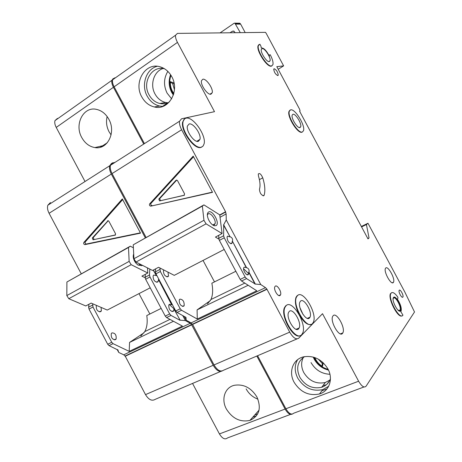 <?xml version="1.0" encoding="UTF-8"?>
<svg xmlns="http://www.w3.org/2000/svg" width="462" height="462" viewBox="0 0 462 462"><rect width="100%" height="100%" fill="white"/><g stroke="black" fill="none" stroke-linecap="round" stroke-linejoin="round"><path stroke-width="0.69" d="M208.651 211.966C212.774 209.644 220.334 223.804 215.962 225.658L214.281 225.751C211.983 224.913 210.019 222.759 208.385 219.294C206.912 215.517 207.005 213.074 208.651 211.966M212.878 225.086L214.172 224.994L215.078 223.735C216.28 220.16 210.834 212.283 208.223 213.842L207.334 214.946M207.49 303.84L210.943 299.526C212.826 295.247 213.132 289.807 211.856 283.2L235.851 271.275M203.944 220.305L206.075 223.845L222.078 233.553L219.727 214.847L203.933 204.891L202.356 206.069L203.944 220.305L133.934 258.737L135.978 262.064L152.564 270.472L158.576 267.279L174.249 275.352L224.214 249.463M206.075 223.845L135.978 262.064M222.078 233.553L215.436 237.075L218.878 239.131M243.572 268.74L248.729 273.677M203.933 204.891L133.247 244.82L133.934 258.737M202.356 206.069L133.247 244.82M213.998 225.069L213.918 224.365M157.259 66.297C146.142 68.907 140.858 85.037 147.182 96.108C150.15 101.438 154.296 104.747 159.621 106.035L162.497 106.387M164.628 68.844C151.969 64.998 141.765 82.507 149.047 94.849C151.623 99.474 155.22 102.356 159.835 103.488C162.716 104.106 165.5 103.823 168.185 102.639M163.04 68.532C153.875 71.246 149.734 84.702 155.007 93.971C157.554 98.533 161.105 101.374 165.673 102.495L167.839 102.789M160.943 103.303L161.879 103.783M220.074 32.889L234.124 23.25L234.863 23.14L240.298 32.646M239.333 23.204L240.667 24.151L245.189 32.588M230.053 32.767L232.265 31.266L233.708 31.046L235.175 32.71M297.632 359.655C294.392 365.309 294.415 371.442 297.707 378.049C303.984 387.93 312.358 391.776 322.822 389.593L328.684 386.232M304.573 356.641C297.459 361.503 295.871 368.364 299.809 377.217C305.261 385.799 312.531 389.16 321.627 387.295C325.976 385.857 328.915 382.992 330.44 378.696M303.361 357.386C300.947 362.144 301.091 367.209 303.788 372.586C309.17 381.052 316.36 384.349 325.352 382.484L329.914 380.047M323.042 385.464L326.247 384.834M274.157 68.722C276.495 69.935 277.864 72.084 278.251 75.173L277.835 75.589C275.508 74.405 274.139 72.257 273.729 69.144L274.157 68.722M399.232 290.292C400.213 288.738 403.932 295.547 402.904 297.014L402.864 297.072C401.911 298.677 398.163 291.84 399.185 290.367L399.232 290.292M263.715 195.796C261.169 195.114 259.754 192.937 259.465 189.264L259.505 189.137C260.447 185.816 260.1 181.451 258.466 176.045L258.293 174.007C259.575 172.817 261.053 174.087 262.745 177.812C264.934 184.991 265.402 190.789 264.149 195.218L263.715 195.796M290.552 109.875L289.339 111.186C287.179 116.366 298.36 134.124 302.385 131.965L303.459 130.758C305.653 125.71 294.843 108.177 290.552 109.875M302.46 131.936L302.044 132.161C298.013 134.327 286.833 116.568 288.998 111.394L289.997 110.147M300.017 127.547L300.675 126.807C301.992 123.77 295.461 113.219 292.92 114.293L292.209 115.067C290.904 118.156 297.568 128.788 300.017 127.547M269.173 55.013L269.444 56.289C266.407 50.468 263.687 47.707 261.284 48.013L260.949 46.2L259.881 44.202L258.368 45.605C256.601 50.549 267.342 67.094 271.546 65.974L272.921 64.645C273.383 62.382 272.482 59.078 270.224 54.724L268.913 55.18M272.008 65.847L271.211 66.187C267.007 67.308 256.266 50.768 258.033 45.819L258.945 44.56M269.213 61.619L270.056 60.811C271.13 57.912 264.859 48.088 262.214 48.556L261.325 49.388C260.256 52.333 266.661 62.237 269.213 61.619M297.516 295.553L296.437 297.153C292.128 305.705 307.155 330.353 312.485 323.562L313.305 322.326C317.735 314.056 303.303 289.518 297.516 295.553M311.278 324.33C307.796 325.485 303.886 322.464 299.555 315.257M299.116 314.443C295.668 307.334 294.629 301.64 295.998 297.349L297.083 295.749L298.048 295.172M309.494 317.954L310.014 317.175C312.659 312.179 303.927 297.441 300.514 301.155L299.896 302.067C297.291 307.161 306.237 321.945 309.494 317.954M298.562 328.869L299.157 327.962C301.94 322.568 292.908 307.473 289.247 311.428L288.542 312.485C285.816 317.995 295.079 333.114 298.562 328.869M286.14 305.613L284.91 307.461C280.394 316.718 295.963 341.92 301.669 334.679L302.604 333.264C307.27 324.33 292.342 299.185 286.14 305.613M300.329 335.539C293.826 340.009 280.243 316.187 284.459 307.663L285.695 305.821L286.763 305.18M198.371 141.332L199.988 139.339C201.415 134.257 193.203 122.615 189.102 123.978L187.376 126.074C186.001 131.277 194.45 142.943 198.371 141.332M186.013 118.197C184.459 118.555 183.478 119.739 183.073 121.743C180.815 130.486 195.016 149.942 201.467 147.118L203.141 145.986L204.088 143.855C206.502 135.447 192.937 116.06 186.013 118.197M202.038 146.887L201.045 147.372C194.594 150.202 180.394 130.752 182.657 122.008L184.696 118.786M398.198 310.302L399.977 310.239C401.871 307.536 395.235 295.351 393.422 298.204L393.104 299.105M393.693 297.297C396.356 296.465 402.113 308.246 400.277 310.782L399.982 311.117M400.583 310.724L400.641 310.631C402.702 307.686 395.472 294.392 393.497 297.493L393.393 297.649C391.337 300.623 398.7 314.016 400.583 310.724M390.944 293.376C392.307 291.568 394.548 292.735 397.661 296.875L398.019 298.065L397.291 299.041C400.577 304.14 401.83 308.246 401.039 311.359L400.791 311.665L402.945 315.136C399.867 320.726 387.52 298.354 390.944 293.376L391.551 292.706M327.893 368.861C333.524 378.909 329.285 391.187 319.473 393.965C308.905 396.142 300.444 392.232 294.098 382.236C288.242 371.852 293.035 358.962 303.84 356.791C313.894 355.342 321.91 359.367 327.893 368.861M329.932 374.278C321.714 373.885 315.413 369.993 311.042 362.606M161.475 106.324L162.052 106.676L169.635 101.686M171.743 76.634C180.151 91.089 168.445 110.868 154.354 106.965C148.983 105.659 144.797 102.31 141.794 96.916C133.241 82.455 145.351 61.948 160.147 66.834C165.078 68.336 168.942 71.598 171.743 76.634M171.65 98.856L167.1 93.128C163.456 85.557 163.698 78.303 167.827 71.379M393.347 282.449L393.474 282.253C395.57 279.117 387.843 265.13 385.666 268.116L385.487 268.376C383.402 271.552 391.279 285.649 393.347 282.449M342.527 333.368L342.833 332.9C345.772 328.037 336.417 311.532 333.108 315.754L332.709 316.354C329.81 321.315 339.397 337.907 342.527 333.368M210.897 94.219L212.225 92.752C213.404 88.733 206.306 78.425 202.87 79.204L201.461 80.729C200.323 84.829 207.594 95.189 210.897 94.219M280.134 295.414L280.555 294.791C281.889 291.932 277.177 284.344 275.225 286.221L274.774 286.879C273.458 289.772 278.234 297.366 280.134 295.414M223.458 224.936L230.041 236.735L223.677 224.821L223.637 235.759L224.243 237.826L245.155 276.992L246.512 278.598L255.307 284.055L248.937 272.124C249.445 269.9 248.648 268.405 246.541 267.637L244.184 267.146L243.699 267.845C242.717 270.293 246.546 276.085 248.192 274.653L248.654 273.983L248.712 272.233L255.082 284.165M246.541 267.637L232.432 241.222C232.952 239.01 232.155 237.52 230.041 236.735M232.432 241.222L246.315 267.746M229.816 236.85L227.622 236.134L227.067 236.925C227.31 240.991 228.834 243.231 231.629 243.636L232.167 242.879L232.213 241.331M163.727 269.935L163.45 270.42C163.444 274.422 164.928 276.53 167.914 276.75L168.543 275.964L167.96 272.112M183.645 306.277L184.188 305.59C184.315 301.478 182.86 299.324 179.839 299.133L179.273 299.85C179.181 303.984 180.636 306.127 183.645 306.277M402.061 315.783C398.146 318.924 387.381 298.036 390.575 293.532M225.583 212.058L226.126 213.964L226.247 219.924L260.764 284.552L265.477 287.635L266.834 289.016L289.714 332.132C293.162 337.895 296.171 339.917 298.735 338.184L322.516 313.692L358.616 381.214C361.717 386.434 364.2 388.092 366.083 386.192L414.512 311.971L404.712 291.811L367.971 223.256L366.43 224.555L369.04 237.953L368 238.9L299.619 111.278L300.075 111.007L299.607 109.228L276.807 66.678L283.628 65.87L266.291 33.518L265.511 32.352L177.431 33.391L175.537 35.251C175.3 37.093 175.941 39.466 177.46 42.389L214.501 111.671L181.543 118.798L179.533 121.229C179.187 123.539 179.885 126.386 181.63 129.758L225.699 212L219.773 215.228M177.46 42.389L114.126 86.804L144.439 143.613M114.126 86.804C112.693 84.026 112.174 81.705 112.572 79.834L114.778 77.783M363.998 386.965L293.745 413.195C291.493 415.176 288.877 413.698 285.891 408.755L358.616 381.214M257.594 355.717L285.891 408.755M192.475 324.191L214.033 364.928C217.342 370.357 220.472 372.135 223.429 370.276L297.054 338.9M266.73 289.096L192.354 324.243L191.101 322.898L186.198 320.201L184.153 316.366M112.803 162.705L110.441 165.298C109.892 167.625 110.435 170.391 112.07 173.585L146.05 237.358M283.628 65.87L278.205 69.288M323.36 362.895L322.32 366.724C318.618 364.391 315.916 361.272 314.206 357.369M322.574 362.168L321.945 366.164L322.378 366.054L322.32 366.724M173.666 94.081C171.05 90.39 169.791 86.209 169.906 81.555L170.461 81.814L170.351 82.45L174.22 84.02M169.906 81.555L174.012 82.917M150.912 206.121L150.589 206.139C149.451 205.694 149.151 204.926 149.694 203.84L193.191 156.139L212.52 192.336L150.912 206.121L212.405 192.123M225.45 211.81L219.739 214.934M223.677 224.821L226.247 219.924M155.596 268.861L155.434 271.823L155.942 273.822L175.733 310.966L177.079 312.451L185.961 317.365L186.198 320.201M159.916 267.972L160.354 271.494L155.942 273.822M224.243 237.826L219.369 240.39L218.769 238.328L218.734 235.325M260.764 284.552L255.307 284.055M160.354 271.494L180.215 308.772L181.566 310.262L197.28 319.051L256.791 290.794L241.557 281.012L240.2 279.418L219.369 240.39M266.863 289.345L192.481 324.48M367.971 223.256L361.342 226.472M366.43 224.555L361.573 226.906M369.04 237.953L367.804 238.542M210.401 300.577L197.089 309.887L248.175 285.262M197.28 319.051L197.089 309.887M214.489 281.889L203.043 260.435M185.603 317.163L185.759 317.463M193.52 156.757L151.028 203.32C150.485 204.406 150.779 205.168 151.917 205.613L152.241 205.596M184.043 195.403L184.581 193.873L177.518 180.63L176.732 180.047L175.987 180.313L158.818 199.053L159.529 200.901L184.286 195.305M184.448 195.178L159.8 200.883M176.744 180.047L159.604 198.752L160.58 200.577M142.342 265.292L141.765 265.708L137.74 264.922L135.609 262.791C133.339 259.453 132.704 256.514 133.697 253.979M137.751 264.928L140.142 265.044L140.794 264.507M140.812 336.03L144.768 331.612C147.049 327.31 147.719 321.956 146.777 315.552L161.163 308.402M133.391 247.799L130.307 246.188L128.505 247.476L129.141 261.371L66.823 295.576L68.786 298.706L85.77 305.954L91.147 303.095L107.253 310.066L150.202 287.814M129.141 261.371L131.179 264.686L68.786 298.706M131.179 264.686L147.794 273.007L141.886 276.149L145.16 277.76M169.248 304.429L174.116 308.905L174.272 308.229M130.307 246.188L66.903 282.011L66.823 295.576M128.505 247.476L66.903 282.011M133.761 255.197L133.223 256.664M147.488 267.902L147.794 273.007M256.907 396.95C261.613 408.241 259.274 416.066 249.902 420.42C240.275 422.418 232.438 418.618 226.386 409.026C220.94 399.307 224.803 387.416 234.326 385.296C243.59 383.841 251.12 387.728 256.907 396.95M257.946 399.168C252.806 397.245 248.868 393.82 246.125 388.889M103.65 145.853C100.745 146.142 99.896 146.46 101.103 146.812L107.357 142.694M108.83 119.242C116.372 132.328 107.409 150.029 94.918 147.58C89.357 146.61 84.973 143.272 81.774 137.566C74.139 124.48 83.345 106.208 96.448 109.367C101.669 110.534 105.792 113.825 108.83 119.242M111.088 134.904L109.072 131.809C106.549 126.877 105.902 121.789 107.132 116.54M153.211 270.131L156.312 275.485L153.407 270.027M172.499 304.897L171.858 304.666L158.57 279.718L158.726 279.048M156.953 275.716L156.312 275.485M158.57 279.718L171.662 304.764L169.381 304.331L168.803 305.053C168.67 309.17 170.12 311.296 173.158 311.417L173.712 310.724L173.92 309.003L180.122 320.172L173.92 309.003M156.116 275.583L153.782 275.046L153.113 275.866C153.066 279.851 154.545 281.941 157.559 282.132L158.2 281.341L158.374 279.822M96.518 305.422L96.315 305.775C96.061 309.69 97.505 311.665 100.652 311.706L101.369 310.897L101.097 307.403M115.517 339.662L116.135 338.958C116.516 334.933 115.113 332.911 111.92 332.894L111.273 333.628C110.92 337.67 112.335 339.68 115.517 339.662M114.911 78.182L114.097 78.263M113.277 78.482L111.891 80.319C111.492 82.19 112.006 84.511 113.438 87.289L143.734 144.063M115.061 162.353L112.064 163.178M111.596 163.352L109.696 165.771C109.142 168.104 109.685 170.865 111.319 174.058L145.282 237.791M182.721 315.575L185.389 320.582L190.298 323.273L123.764 354.816L125.011 356.069L191.551 324.624L190.298 323.273M191.551 324.624L213.213 365.28C216.216 370.31 219.19 372.216 222.13 370.986M256.826 356.046L285.106 409.055C287.624 413.363 290.015 415.043 292.279 414.096M113.438 87.289L56.22 127.42L85.025 181.508M56.22 127.42C54.863 124.769 54.447 122.499 54.978 120.617L57.432 118.411M290.575 414.379L227.57 437.901C225.017 439.94 222.303 438.611 219.427 433.928L285.106 409.055M192.544 383.437L219.427 433.928M125.144 356.006L145.513 394.623C148.689 399.746 151.906 401.328 155.168 399.364L220.715 371.431M117.85 349.792L118.734 352.448L123.764 354.816M118.734 352.448L117.146 349.457M50.474 202.523L47.834 205.232C47.124 207.559 47.534 210.245 49.076 213.277L81.22 273.718M258.957 410.585L258.529 410.747M85.014 244.606L84.8 244.623C83.703 244.231 83.391 243.503 83.865 242.446L122.32 198.926L140.546 233.137L85.014 244.606L86.452 244L140.39 232.848M88.952 304.262L88.606 307.172L89.027 309.09L107.715 344.248L109.049 345.622L117.972 350.023M92.7 303.771L92.972 307.011L89.027 309.09M149.832 269.092L149.48 274.977L149.977 276.963L145.64 279.25L145.149 277.269L145.339 274.312M185.389 320.582L180.122 320.172M149.977 276.963L169.669 313.935L171.015 315.407L179.92 320.264M92.972 307.011L111.729 342.284L113.063 343.664L129.193 351.374L182.421 326.103L166.603 317.561L165.257 316.089L145.64 279.25M191.672 324.855L125.127 356.289M144.075 332.738L129.562 342.434L173.475 321.269M129.193 351.374L129.562 342.434M149.861 314.021L138.998 293.618M122.673 199.596L85.308 241.845C84.835 242.902 85.147 243.624 86.244 244.017L86.452 244M115.096 235.193L115.558 233.778L108.888 221.252L108.085 220.674L92.302 238.028L93.047 239.778L115.35 235.089M115.517 234.927L93.226 239.761M108.235 220.703L93.157 237.676L94.075 239.408M234.136 31.249L232.265 31.266M240.228 23.498L235.273 23.429M240.667 24.151L235.718 24.093M299.971 307.715L303.049 314.501M170.975 75.312C169.005 80.971 169.387 86.51 172.118 91.938L173.602 94.294M313.987 357.299L314.784 358.986C317.81 364.333 322.262 367.781 328.136 369.329M318.422 359.217L322.222 363.427M172.626 83.501L174.445 89.749M327.015 388.842L321.893 390.8L327.009 388.854M181.63 129.758L112.07 173.585M226.126 213.964L220.033 217.284M159.84 269.496L155.434 271.823M223.637 235.759L218.769 238.328M246.512 278.598L241.557 281.012M181.566 310.262L177.079 312.451M265.477 287.635L191.101 322.898M245.155 276.992L240.2 279.418M180.215 308.772L175.733 310.966M289.714 332.132L214.033 364.928M264.149 195.218L263.04 195.824L264.149 195.23M262.745 177.812L259.407 179.672M151.028 203.32L149.694 203.84M176.727 180.047L175.987 180.313M159.604 198.752L158.818 199.053M328.413 386.746L327.806 386.983M252.783 417.186L256.514 415.765M111.319 174.058L49.076 213.277M92.55 305.082L88.606 307.172M149.48 274.977L145.149 277.269M171.015 315.407L166.603 317.561M113.063 343.664L109.049 345.622M169.669 313.935L165.257 316.089M111.729 342.284L107.715 344.248M213.213 365.28L145.513 394.623M85.308 241.845L83.865 242.446M108.102 220.68L107.496 220.917M93.157 237.676L92.302 238.028M257.75 413.802L254.793 414.934M215.078 223.735L212.745 225M244.814 283.102L210.943 299.526M212.959 225.138L214.281 225.751M165.673 102.495L159.835 103.488M239.824 23.216L234.863 23.14M325.352 382.484L321.627 387.295M170.565 74.677C168.405 80.683 168.763 86.579 171.65 92.36L173.36 95.068M313.207 357.074L314.166 359.124C317.406 364.859 322.187 368.514 328.499 370.091M277.604 75.577L278.251 75.173M402.362 297.245L402.904 297.014M289.339 111.186L288.998 111.394M300.675 126.807L299.37 127.564M270.056 60.811L268.826 61.596M296.437 297.153L295.998 297.349M310.014 317.175L307.322 318.353M299.157 327.962L296.102 329.291M284.91 307.461L284.459 307.663M199.988 139.339L196.806 141.291M183.073 121.743L182.657 122.008M399.977 310.239L398.954 310.66M400.641 310.631L400.277 310.782M329.522 380.844L326.905 384.257M322.822 389.593L319.473 393.965M159.621 106.035L154.354 106.965M393.474 282.253L392.296 282.767M342.833 332.9L340.482 333.882M212.225 92.752L210.019 94.173M280.555 294.791L278.886 295.57M232.167 242.879L230.613 243.688M248.654 273.983L247.112 274.74M168.543 275.964L166.817 276.865M184.188 305.59L182.478 306.427M179.533 121.229L110.441 165.298M258.368 45.605L258.033 45.819M151.917 205.613L150.589 206.139M160.308 200.589L159.529 200.901M314.847 357.582C316.297 361.134 318.664 363.992 321.945 366.164M170.351 82.45C170.322 86.527 171.483 90.211 173.828 93.491M175.537 35.251L112.572 79.834M140.281 264.247L138.519 265.2M169.987 319.386L144.768 331.612M259.055 410.158L249.902 420.42M102.743 145.732L94.918 147.58M158.2 281.341L156.451 282.253M173.712 310.724L171.98 311.579M101.369 310.897L99.48 311.879M116.135 338.958L114.27 339.87M109.696 165.771L47.834 205.232M86.244 244.017L84.8 244.623M93.901 239.42L93.047 239.778M252.795 417.18L256.52 415.754M111.891 80.319L54.978 120.617"/></g></svg>
